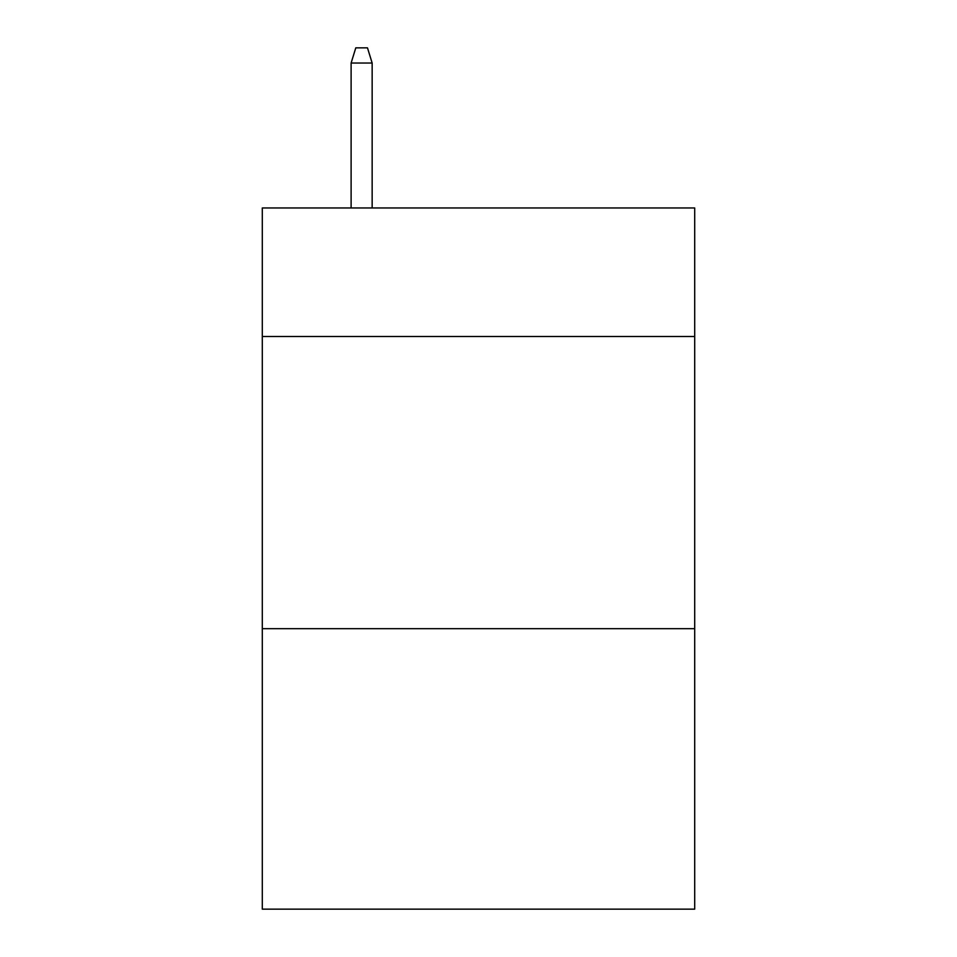 <?xml version="1.0" encoding="UTF-8"?>
<svg xmlns="http://www.w3.org/2000/svg" width="957" height="957" viewBox="0 0 957 957"><rect width="100%" height="100%" fill="white"/><g stroke="black" fill="none" stroke-linecap="round" stroke-linejoin="round"><path stroke-width="1.44" d="M694.698 336.505L694.698 207.956L262.302 207.956L262.302 336.505L694.698 336.505L694.698 909.15L262.302 909.15L262.302 336.505M694.698 628.677L262.302 628.677M372.153 207.956L372.153 63.042L351.111 63.042L351.111 207.956M351.111 63.042L355.789 47.85L367.476 47.85L372.153 63.042"/></g></svg>
